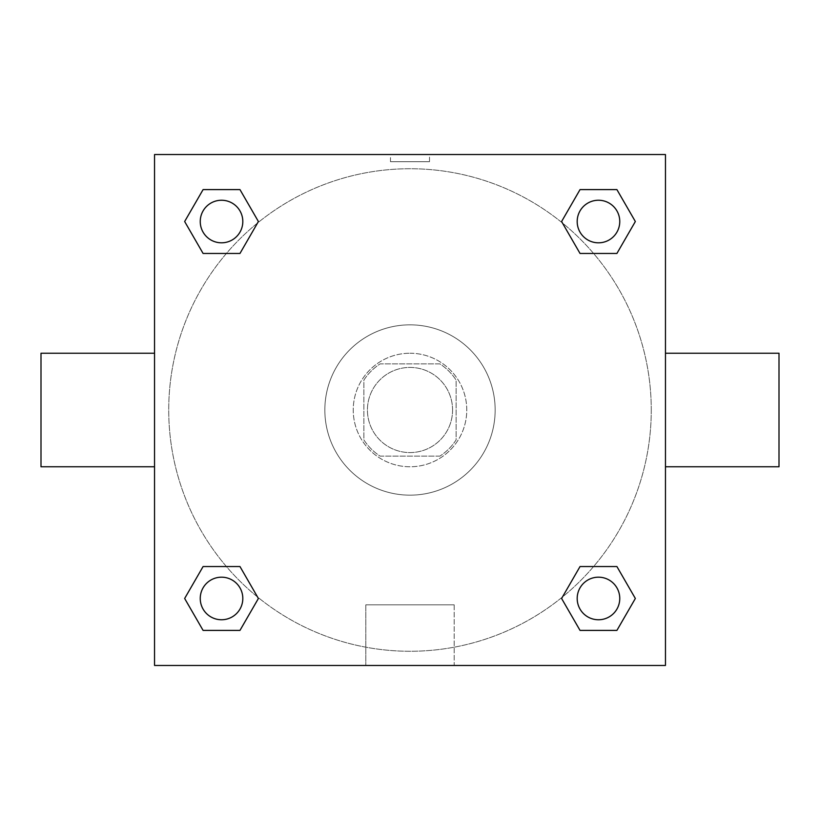 <?xml version="1.0" encoding="UTF-8"?>
<svg xmlns="http://www.w3.org/2000/svg" width="820" height="820" viewBox="0 0 820 820"><rect width="100%" height="100%" fill="white"/><g stroke="black" fill="none" stroke-linecap="round" stroke-linejoin="round"><path stroke-width="0.61" stroke-dasharray="4.1 3.07" d="M452.578 410A42.578 42.578 0 0 0 388.711 373.131A42.578 42.578 0 0 0 388.711 446.869A42.578 42.578 0 0 0 452.578 410A42.578 42.578 0 0 0 388.711 373.131A42.578 42.578 0 0 0 388.711 446.869A42.578 42.578 0 0 0 452.578 410M439.868 456.125L380.131 456.125A54.95 54.95 0 0 1 363.875 439.868L363.875 380.131A54.95 54.95 0 0 1 380.131 363.875L439.868 363.875A54.95 54.95 0 0 1 456.125 380.131L456.125 439.868A54.95 54.95 0 0 1 439.868 456.125L380.131 456.125A54.95 54.95 0 0 1 363.875 439.868L363.875 380.131A54.95 54.95 0 0 1 380.131 363.875L439.868 363.875A54.95 54.95 0 0 1 456.125 380.131L456.125 439.868A54.95 54.95 0 0 1 439.868 456.125M410 353.236A56.764 56.764 0 0 1 459.159 438.382A56.764 56.764 0 0 1 360.841 438.382A56.764 56.764 0 0 1 410 353.236A56.764 56.764 0 0 0 353.236 410A56.764 56.764 0 0 0 410 466.764A56.764 56.764 0 0 0 466.764 410A56.764 56.764 0 0 0 410 353.236M495.157 410A85.157 85.157 0 0 0 367.421 336.251A85.157 85.157 0 0 0 367.421 483.749A85.157 85.157 0 0 0 495.157 410A85.157 85.157 0 0 0 367.421 336.251A85.157 85.157 0 0 0 367.421 483.749A85.157 85.157 0 0 0 495.157 410M226.412 253.462L203.093 253.462L226.412 253.462L203.093 253.462L184.654 221.523L203.093 189.594L239.963 189.594L258.402 221.523L239.963 253.462M239.963 566.538L258.402 598.477L239.963 566.538L258.402 598.477L239.963 566.538L258.402 598.477L239.963 630.406L203.093 630.406L184.654 598.477L203.093 566.538L226.412 566.538M154.539 665.461L154.539 154.539L665.461 154.539L665.461 665.461L154.539 665.461L154.539 154.539L665.461 154.539L665.461 665.461L154.539 665.461L154.539 154.539L665.461 154.539L665.461 665.461L154.539 665.461M580.037 253.462L561.597 221.523L580.037 253.462L561.597 221.523L580.037 253.462L561.597 221.523L580.037 189.594L616.906 189.594L635.346 221.523L616.906 253.462L593.588 253.462M593.588 566.538L616.906 566.538L593.588 566.538L616.906 566.538L635.346 598.477L616.906 630.406L580.037 630.406L561.597 598.477L580.037 566.538M429.516 154.549L390.484 154.549L429.516 154.539L390.484 154.539L429.516 154.539L390.484 154.539L429.516 154.539L429.516 161.694L390.484 161.694L429.516 161.694M651.264 410A241.264 241.264 0 0 0 289.368 201.054A241.264 241.264 0 0 0 289.368 618.946A241.264 241.264 0 0 0 651.264 410A241.264 241.264 0 0 0 289.368 201.054A241.264 241.264 0 0 0 289.368 618.946A241.264 241.264 0 0 0 651.264 410M242.812 598.477A21.289 21.289 0 0 0 210.883 580.037A21.289 21.289 0 0 0 210.883 616.906A21.289 21.289 0 0 0 242.812 598.477A21.289 21.289 0 0 0 210.883 580.037A21.289 21.289 0 0 0 210.883 616.906A21.289 21.289 0 0 0 242.812 598.477A21.289 21.289 0 0 0 210.883 580.037A21.289 21.289 0 0 0 210.883 616.906A21.289 21.289 0 0 0 242.812 598.477A21.289 21.289 0 0 0 210.883 580.037A21.289 21.289 0 0 0 210.883 616.906A21.289 21.289 0 0 0 242.812 598.477A21.289 21.289 0 0 0 210.883 580.037A21.289 21.289 0 0 0 210.883 616.906A21.289 21.289 0 0 0 242.812 598.477M242.812 221.523A21.289 21.289 0 0 0 210.883 203.093A21.289 21.289 0 0 0 210.883 239.963A21.289 21.289 0 0 0 242.812 221.523A21.289 21.289 0 0 0 210.883 203.093A21.289 21.289 0 0 0 210.883 239.963A21.289 21.289 0 0 0 242.812 221.523A21.289 21.289 0 0 0 210.883 203.093A21.289 21.289 0 0 0 210.883 239.963A21.289 21.289 0 0 0 242.812 221.523A21.289 21.289 0 0 0 210.883 203.093A21.289 21.289 0 0 0 210.883 239.963A21.289 21.289 0 0 0 242.812 221.523A21.289 21.289 0 0 0 210.883 203.093A21.289 21.289 0 0 0 210.883 239.963A21.289 21.289 0 0 0 242.812 221.523M619.766 221.523A21.289 21.289 0 0 0 587.827 203.093A21.289 21.289 0 0 0 587.827 239.963A21.289 21.289 0 0 0 619.766 221.523A21.289 21.289 0 0 0 587.827 203.093A21.289 21.289 0 0 0 587.827 239.963A21.289 21.289 0 0 0 619.766 221.523A21.289 21.289 0 0 0 587.827 203.093A21.289 21.289 0 0 0 587.827 239.963A21.289 21.289 0 0 0 619.766 221.523A21.289 21.289 0 0 0 587.827 203.093A21.289 21.289 0 0 0 587.827 239.963A21.289 21.289 0 0 0 619.766 221.523A21.289 21.289 0 0 0 587.827 203.093A21.289 21.289 0 0 0 587.827 239.963A21.289 21.289 0 0 0 619.766 221.523M577.188 598.477A21.289 21.289 0 0 1 609.116 580.037A21.289 21.289 0 0 1 609.116 616.906A21.289 21.289 0 0 1 577.188 598.477A21.289 21.289 0 0 1 609.116 580.037A21.289 21.289 0 0 1 609.116 616.906A21.289 21.289 0 0 1 577.188 598.477M454.188 665.461L365.812 665.461L454.188 665.461L365.812 665.461L454.188 665.461L454.188 604.832L365.812 604.832L454.188 604.832L365.812 604.832L454.188 604.832L454.188 665.461M154.539 410L154.539 353.236L154.539 410M665.461 410L665.461 353.236L665.461 410M779 353.236L779 466.764M41 466.764L41 353.236M203.093 630.406L184.654 598.477L203.093 566.538L184.654 598.477L203.093 566.538L184.654 598.477L203.093 630.406L184.654 598.477L203.093 630.406L239.963 630.406L203.093 630.406M258.402 598.477L239.963 630.406L258.402 598.477M561.597 221.523L580.037 189.594L616.906 189.594L635.346 221.523L616.906 253.462L635.346 221.523L616.906 253.462L635.346 221.523L616.906 189.594L635.346 221.523L616.906 189.594L580.037 189.594L561.597 221.523M203.093 253.462L184.654 221.523L203.093 189.594L239.963 189.594L258.402 221.523L239.963 189.594L258.402 221.523L239.963 189.594L203.093 189.594L184.654 221.523L203.093 189.594L184.654 221.523L203.093 253.462M580.037 630.406L561.597 598.477L580.037 630.406L561.597 598.477L580.037 630.406L616.906 630.406L580.037 630.406M616.906 566.538L635.346 598.477L616.906 630.406L635.346 598.477L616.906 630.406L635.346 598.477L616.906 566.538M665.45 410L665.45 390.484L665.45 410M154.549 410L154.549 390.484L154.549 410M619.766 598.477A21.289 21.289 0 0 0 587.827 580.037A21.289 21.289 0 0 0 587.827 616.906A21.289 21.289 0 0 0 619.766 598.477A21.289 21.289 0 0 0 587.827 580.037A21.289 21.289 0 0 0 587.827 616.906A21.289 21.289 0 0 0 619.766 598.477A21.289 21.289 0 0 0 587.827 580.037A21.289 21.289 0 0 0 587.827 616.906A21.289 21.289 0 0 0 619.766 598.477M365.812 604.832L365.812 665.461L365.812 604.832M390.484 161.694L390.484 154.549"/><path stroke-width="1.23" d="M239.963 253.462L203.093 253.462L184.654 221.523L203.093 189.594L239.963 189.594L258.402 221.523L239.963 253.462L203.093 253.462L226.412 253.462M226.412 566.538L239.963 566.538L258.402 598.477L239.963 630.406L203.093 630.406L184.654 598.477L203.093 566.538L239.963 566.538M593.588 253.462L580.037 253.462L561.597 221.523L580.037 189.594L616.906 189.594L635.346 221.523L616.906 253.462L580.037 253.462M580.037 566.538L616.906 566.538L635.346 598.477L616.906 630.406L580.037 630.406L561.597 598.477L580.037 566.538L616.906 566.538L593.588 566.538M665.461 466.764L779 466.764L779 353.236L665.461 353.236M154.539 353.236L41 353.236L41 466.764L154.539 466.764M154.539 154.539L665.461 154.539L665.461 665.461L154.539 665.461L154.539 154.539M616.906 630.406L580.037 630.406L616.906 630.406M619.766 598.477A21.289 21.289 0 0 0 587.827 580.037A21.289 21.289 0 0 0 587.827 616.906A21.289 21.289 0 0 0 619.766 598.477M239.963 630.406L203.093 630.406L239.963 630.406M242.812 598.477A21.289 21.289 0 0 0 210.883 580.037A21.289 21.289 0 0 0 210.883 616.906A21.289 21.289 0 0 0 242.812 598.477M580.037 189.594L616.906 189.594L580.037 189.594M619.766 221.523A21.289 21.289 0 0 0 587.827 203.093A21.289 21.289 0 0 0 587.827 239.963A21.289 21.289 0 0 0 619.766 221.523M203.093 189.594L239.963 189.594L203.093 189.594M242.812 221.523A21.289 21.289 0 0 0 210.883 203.093A21.289 21.289 0 0 0 210.883 239.963A21.289 21.289 0 0 0 242.812 221.523"/></g></svg>
